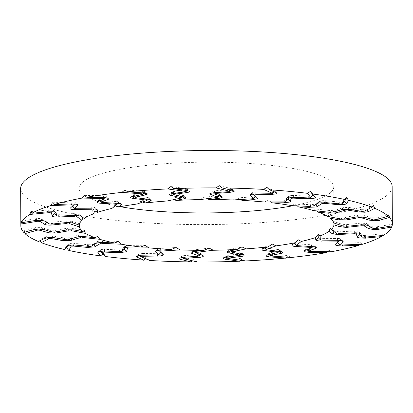 <?xml version="1.0" encoding="UTF-8"?>
<svg xmlns="http://www.w3.org/2000/svg" width="413" height="413" viewBox="0 0 413 413"><rect width="100%" height="100%" fill="white"/><g stroke="black" fill="none" stroke-linecap="round" stroke-linejoin="round"><path stroke-width="0.31" stroke-dasharray="2.06 1.55" d="M40.964 220.299L41.997 218.988C40.732 218.477 38.76 218.363 36.081 218.647M35.998 218.658L34.594 220.676M46.462 222.235L46.746 221.884L41.997 218.988L44.32 220.914M69.952 222.53L70.948 221.089L66.075 220.816M66.741 222.571L65.966 220.826L64.913 222.757M79.281 224.858L79.239 223.836L70.948 221.089L73.018 222.932M52.756 223.985L52.1 222.297L46.762 221.889M65.941 220.826L52.1 222.297L51.186 224.213M21.27 221.089L35.977 218.663M115.289 205.767L114.773 205.555L111.902 208.431M116.709 204.688L118.789 202.396L120.245 203.754M121.21 204.146L118.82 202.05L117.498 203.413M74.505 204.043L75.434 202.706L77.851 204.75M76.916 204.373L75.424 203.02C75.631 202.442 74.237 202.148 71.237 202.127M71.134 202.133L70.752 204.048M93.803 208.942L94.768 207.594L97.169 209.639M97.292 209.835L94.856 207.754C94.685 207.341 93.534 207.094 91.392 207.027M91.242 208.833L91.278 207.027L91.335 208.901M70.153 208.343L72.399 206.18M75.61 208.746L75.749 206.934C73.24 206.867 72.058 206.572 72.213 206.046L72.218 206.35M91.247 207.027L75.749 206.934L75.966 208.802M75.424 203.02L72.223 206.035M94.856 207.754L94.933 209.04M52.461 202.798L71.108 202.133M52.472 211.766L53.406 210.449L55.812 212.447M55.497 212.272L53.494 210.594C52.947 210.026 51.202 209.814 48.264 209.954M48.166 209.964L47.242 211.915M77.463 215.457L78.542 214.13L74.221 213.609M74.67 216.242L74.108 213.619L73.591 215.503M82.848 217.496L82.93 217.228L78.542 214.13L80.871 216.087M59.173 216.118L58.894 214.332C56.364 214.393 54.831 214.171 54.299 213.66M74.077 213.614L58.894 214.332L58.532 216.206M53.494 210.594L53.835 211.895M30.882 211.564L48.145 209.964M40.768 229.055L41.718 227.64L35.518 227.615M35.456 227.63L33.67 229.736M52.152 231.982L50.066 230.16L41.718 227.64L43.757 229.447M49.395 231.192L50.092 230.17M56.741 231.791L55.838 230.289L50.118 230.175M54.433 232.266L55.838 230.289L67.386 228.167L65.889 230.165M68.475 229.788L67.412 228.162M71.779 229.69L72.605 228.157L67.5 228.146M84.226 230.366L72.6 228.162L74.273 229.902M36.674 229.174L35.389 227.651M24.625 232.168L24.29 230.728L35.441 227.635M23.747 232.488L24.29 230.728M79.255 225.07L79.239 223.836M84.252 218.487L82.93 217.228M142.661 202.019L140.745 201.291L148.701 198.426L149.676 199.479M104.391 198.999L106.621 196.294L103.431 195.705M103.327 195.705L103.518 197.615M97.427 201.761L99.306 199.556L106.291 196.789L107.297 197.842M173.976 199.562L171.209 198.477L182.561 196.103L183.026 196.738M142.402 194.44L143.992 192.324L144.896 191.968L144.87 191.653L142.655 191.126M142.562 191.121L143.306 193.047M132.139 196.764L133.698 194.657L143.992 192.324L144.612 193.129M207.285 198.694L204.084 197.321L218.059 195.597L218.487 196.433M184.787 191.973L185.964 189.928L187.605 189.438L187.595 189.118L186.242 188.695M186.155 188.684L187.409 190.661M173.068 191.663L185.964 189.928L186.387 190.703M240.381 199.51L237.129 197.889L252.771 196.934C254.754 196.784 255.662 196.495 255.497 196.061L255.544 196.252M252.771 196.939L253.215 198.529M228.663 191.756L229.334 189.768L231.889 189.175L231.208 188.581M231.146 188.565L232.824 190.615M214.079 192.773L214.703 190.791L229.334 189.768L229.804 191.271M271.062 201.962L268.094 200.15L284.34 200.031L284.402 201.864M271.031 193.816L271.16 191.849C274.005 191.725 275.115 191.374 274.5 190.791L276.978 193.191M274.093 191.802L274.717 190.93M274.459 190.775L276.447 192.917M255.719 194.053L255.797 192.086L271.16 191.849L271.284 193.795M297.267 205.881L294.867 203.945L310.607 204.667L310.23 206.474M309.012 198.003L308.583 196.036C311.469 196.061 312.997 195.772 313.162 195.173M294.015 197.445L293.535 195.473L308.583 196.036L308.243 197.904M317.251 210.971L315.62 209.019L329.786 210.537L329.027 212.23M340.007 204.037L339.052 202.034C341.794 202.21 343.626 202.009 344.561 201.436M325.356 200.713L339.052 202.034L338.304 203.805M329.729 216.851L328.944 215.028L340.57 217.233L339.579 218.72M361.917 211.502L360.497 209.443L366.558 209.148M366.599 209.128L367.105 209.737M349.078 207.45L360.497 209.443L359.48 211.012M333.962 223.01L333.931 221.559L342.222 224.3L341.252 225.426M373.238 219.897L371.452 217.754L377.652 217.78M377.719 217.765L378.54 218.936M364.891 217.377L363.079 215.225L371.452 217.754L370.415 218.978M336.698 233.5L334.628 231.259L334.194 231.688M338.949 231.781L334.633 231.259L330.24 228.162M373.207 228.647L371.173 226.407C372.438 226.918 374.41 227.031 377.09 226.747M377.172 226.737L377.962 228.208M368.473 225.761L366.424 223.51L371.173 226.407L370.58 226.99M359.677 234.801C360.229 235.364 361.969 235.58 364.906 235.441M365.004 235.436L365.577 237.077M294.35 243.02L298.403 239.834M337.38 242.684L337.72 242.395M337.751 242.374C337.545 242.952 338.939 243.247 341.938 243.267M342.041 243.262L342.294 244.992M335.81 244.011L335.371 244.377M265.172 247.908L264.47 246.969L262.343 248.853M265.595 247.955L264.062 247.49L264.083 247.165L272.425 244.104M307.494 249.421L306.88 248.605L306.529 249.08L309.74 249.689M309.843 249.689L309.745 251.372M311.712 247.712L313.849 245.843L306.88 248.605L304.711 250.49M231.409 250.629L230.609 249.287L228.854 251.073M230.408 250.309L229.618 249.984L229.628 249.653L230.614 249.287L241.961 246.912M269.932 254.31L269.178 253.071L268.29 253.727L270.515 254.269M270.613 254.279L270.241 255.688M279.875 251.419L279.477 250.737L269.178 253.066L267.361 254.847M195.772 251.357L195.117 249.793L193.847 251.496M193.599 250.779L193.336 250.304L195.117 249.798L209.086 248.074M227.857 256.943L227.212 255.466L225.586 255.936L225.575 256.277L226.933 256.7M240.609 260.252L242.255 258.863L227.031 256.716L226.716 257.371M240.418 254.449L240.113 253.732L227.212 255.461L225.87 257.154M160.786 250.139L160.399 248.456L159.712 250.102M155.525 251.166L157.673 249.333C157.513 248.9 158.422 248.611 160.399 248.456L176.041 247.506M184.239 257.232L183.837 255.626L181.292 256.215L181.963 256.814M192.448 260.81L193.857 259.71L182.04 256.834L181.663 257.413M198.813 256.101L198.467 254.604L183.837 255.626L183.067 257.258M128.887 247.088L128.835 245.363L128.768 246.984M123.007 248.146L125.082 246.071C125.485 245.642 126.739 245.41 128.835 245.363L145.077 245.245M142.103 255.203L142.015 253.546C139.171 253.67 138.056 254.021 138.675 254.604L138.463 254.186L136.295 256.303M145.505 258.662L146.326 258.032L138.722 254.625L137.963 255.601M157.43 254.914L157.374 253.308L142.015 253.546L141.871 255.151M102.29 242.343L102.563 240.722L103.131 242.354M98.046 241.223L102.563 240.722L118.309 241.445M104.36 250.959L104.592 249.359C101.701 249.333 100.173 249.617 100.008 250.216L97.891 252.147M100.782 251.218L100.023 250.242L98.748 251.693M119.625 249.922L104.592 249.359L105.083 250.97M82.812 236.448L83.385 234.858L84.541 236.53M78.403 235.105L83.385 234.858L97.551 236.37M73.597 244.924L74.118 243.36C71.382 243.185 69.544 243.381 68.61 243.959L66.545 246.096M68.599 243.98L66.787 245.916M87.277 246.225L87.824 244.682L74.118 243.36L75.212 245.007M93.699 244.759L93.173 244.212C92.135 244.682 90.364 244.842 87.861 244.687M87.783 244.677L88.945 246.334M97.995 241.249L93.173 244.212L91.108 246.38M99.28 242.529L98.005 241.244L95.888 243.448M67.742 245.544L68.594 243.985M124.705 247.449L125.067 246.102L123.353 247.903M119.372 251.558L119.636 249.922M124.23 249.199C123.828 249.7 122.31 249.942 119.677 249.927M158.607 250.216L157.699 249.359L156.558 250.65M160.9 252.374C161.163 252.875 160.001 253.184 157.415 253.308M195.731 252.73L193.651 250.799L193.005 251.641M202.84 255.492L200.682 253.525L201.012 254.021L198.508 254.604M193.661 250.805L200.682 253.525L199.954 254.439M232.204 252.162L230.485 250.324L230.144 250.892M242.694 254.444L240.867 252.58L241.75 252.916L241.734 253.252L240.149 253.727M230.5 250.33L240.867 252.58L239.994 253.923M266.932 249.731L265.688 247.97L265.353 248.776M280.091 251.378L278.718 249.597L280.36 250.077L279.503 250.732M265.714 247.97L278.718 249.597L277.97 251.176M286.591 257.139L288.222 255.554L270.634 254.279M294.386 242.994C294.004 243.407 294.799 243.706 296.761 243.882M297.551 245.606L296.87 243.892L296.26 246.633M314.603 246.829L313.87 245.838L314.19 245.663L313.049 246.638M312.476 246.504L311.65 244.78L314.216 245.358L314.19 245.663M296.895 243.892L311.65 244.78L311.175 246.494M327.215 251.718L328.624 250.004L309.869 249.689M318.315 237.635C318.485 238.053 319.641 238.296 321.779 238.368M321.97 240.067L321.861 241.125M342.201 240.831L340.952 239.359C341.112 238.822 339.935 238.528 337.426 238.461L337.302 240.227M343.095 241.306L340.983 239.07L339.904 240.345M337.648 240.159L337.426 238.456L321.923 238.368M359.666 244.367L360.709 242.596L342.062 243.262M338.526 233.495L339.063 231.781L339.409 233.521M360.668 233.712L358.876 231.745L357.503 232.953M353.889 232.772L354.282 231.063C356.806 230.996 358.339 231.223 358.876 231.734L360.921 233.903M339.094 231.776L354.282 231.063L354.53 232.839M359.274 233.247L358.876 231.745M381.705 235.58L382.293 233.83L365.03 235.431M344.055 226.438L342.222 224.3L347.101 224.579M346.089 226.329L347.204 224.574L347.86 226.21M360.09 224.848L361.07 223.097L366.414 223.505M347.23 224.569L361.07 223.097L361.669 224.817M333.792 222.953L333.931 221.559M391.787 225.926L391.901 224.305L377.193 226.732M342.047 219.288L340.57 217.233L345.671 217.248M344.148 219.071L345.764 217.233L346.615 218.684M355.836 216.923L357.338 215.101L363.058 215.219M345.784 217.228L357.338 215.106L358.221 216.742M327.715 216.469L328.944 215.028M388.881 214.667L377.735 217.759M330.808 212.525L329.786 210.532L334.767 210.289M341.406 209.541L343.327 207.625L334.85 210.263L335.676 211.389M350.529 209.515L349.068 207.45M344.432 209.179L343.327 207.631L349.037 207.445M313.384 210.558L315.62 209.019M373.44 205.581L366.61 209.123M311.103 206.624L310.607 204.667L315.129 204.172M317.793 203.201L319.998 201.177L315.176 204.146L315.584 204.626M326.353 202.716L325.351 200.713M321.221 202.613L319.998 201.183C321.035 200.713 322.806 200.553 325.315 200.708M291.779 205.628L294.867 203.945M284.278 201.978L284.34 200.026C286.436 199.985 287.685 199.747 288.088 199.319M286.601 198.338L288.94 196.196L286.715 198.204M290.163 197.486L288.94 196.201C289.343 195.695 290.86 195.452 293.493 195.468M288.94 196.196L288.542 197.667M264.366 202.014L268.094 200.15M255.477 196.041L257.64 198.24M250.665 194.59L252.25 192.721M253.381 194.146L252.271 193.021C252.013 192.52 253.169 192.205 255.755 192.086M252.271 193.021L255.471 196.03M233.02 199.959L237.129 197.889M252.513 197.76L252.771 196.934M266.844 187.363L274.454 190.765M216.933 197.61L218.059 195.597L219.845 195.081L219.571 194.616M218.699 195.561L219.525 194.6L221.476 196.691M211.394 193.088L212.489 191.864L212.153 191.384L214.667 190.791M219.515 194.59L212.489 191.864L214.512 193.981M199.871 199.613L204.084 197.321M219.313 185.685L231.13 188.56M181.002 198.194L182.561 196.103L183.563 195.721L182.763 195.086M171.632 193.738L172.304 192.814L182.67 195.065L184.301 197.073M171.932 193.702L173.057 191.663M174.023 194.833L172.304 192.814L171.426 192.479L171.416 192.164L173.026 191.668M167.177 200.986L171.209 198.477M170.92 186.531L186.139 188.679M146.821 200.604L149.119 198.204L149.098 197.889L147.575 197.44M147.482 197.424L148.644 199.355M134.091 196.485L134.457 195.798L132.826 195.334L132.8 195.019L133.667 194.662M147.456 197.419L134.452 195.798L135.748 197.739M137.173 203.996L140.745 201.291M124.953 189.841L142.542 191.116M118.789 202.401C119.166 201.983 118.376 201.689 116.414 201.508M115.862 203.263L116.301 201.503L116.936 203.392M101.113 201.942L101.521 200.615L98.986 200.062L99.285 199.567M116.275 201.503L101.521 200.615L102.305 202.504M84.551 195.39L103.307 195.705M48.827 211.766L48.058 209.974M71.382 204.012L71.015 202.138M99.326 199.551L100.276 200.568M103.131 197.517L103.209 195.705M133.729 194.647L134.798 196.098M146.708 199.056L147.482 197.429M141.958 192.861L142.449 191.111M173.099 191.658L173.976 193.356M181.746 196.459L182.691 195.07M185.246 190.269L186.056 188.669M214.75 190.785L215.261 192.623M230.113 189.882L231.068 188.545M255.843 192.086L255.905 193.976M273.643 191.606L274.408 190.754M293.581 195.473L293.168 197.409M325.392 200.713L324.546 202.582M312.915 206.201L315.165 204.151M349.104 207.455L347.916 209.21M332.832 212.205L334.835 210.269M364.374 211.11L366.646 209.102M363.104 215.235L361.7 216.835M375.794 219.633L377.792 217.744M366.439 223.521L364.968 224.935M375.675 228.513L377.27 226.716M392.113 225.87L391.901 224.305M364.039 237.139L365.118 235.42M383.367 235.425L382.293 233.83M340.942 239.364L339.92 240.227M341.67 244.935L342.16 243.257M362.573 244.264L360.709 242.596M310.101 251.352L309.962 249.689M331.149 251.785L328.624 250.004M279.441 250.743L277.681 252.508M271.475 255.967L270.721 254.284M291.237 257.475L288.222 255.554M240.072 253.732L238.802 255.415M228.425 258.461L227.114 256.726M245.559 260.949L242.255 258.863M198.421 254.609L197.734 256.236M183.893 258.662L182.102 256.85M197.228 261.971L193.857 259.71M157.327 253.308L157.265 254.909M140.905 256.556L138.758 254.645M149.532 260.464L146.326 258.032M119.589 249.922L120.162 251.532M126.249 247.175L125.072 246.096M101.097 251.171L100.044 250.263M69.854 245.136L68.589 244.006M64.067 237.94L65.75 239.664M51.904 237.454L52.673 235.952L54.294 237.666M46.612 236.246L52.673 235.952L64.098 237.945L63.385 239.303M38.44 241.631L39.736 239.814L46.561 236.272L44.527 238.471M79.575 236.597L78.336 235.126L76.457 237.222M47.882 237.63L46.535 236.293M40.19 240.665L39.736 239.814M70.778 238.936L69.843 237.764L68.052 239.829M64.134 237.95L69.843 237.764L78.32 235.131M392.154 186.573A185.757 37.036 -0.3 0 1 226.087 224.269A185.757 37.036 -0.3 0 1 24.78 196.227A185.757 37.036 -0.3 0 1 20.65 188.519M120.307 206.691A127.374 25.394 -0.3 0 1 79.033 188.209A127.374 25.394 -0.3 0 1 189.314 162.464A127.374 25.394 -0.3 0 1 329.223 180.202A127.374 25.394 -0.3 0 1 333.771 186.877A127.374 25.394 -0.3 0 1 293.199 205.695M46.731 221.874L49.08 223.81M36.994 220.351L35.905 218.678M70.065 208.426L72.182 206.077M106.621 196.294L109.017 198.39M144.87 191.653L147.224 193.795M187.595 189.118L189.908 191.296M231.894 188.87L234.171 191.085M306.549 248.776L304.221 250.753M268.311 253.396L266.039 255.373M225.586 255.936L223.376 257.939M181.292 256.215L179.113 258.27M193.336 250.304L191.147 252.358M203.217 255.719L201.017 253.706M229.628 249.659L227.403 251.667M243.928 254.991L241.75 252.916M264.083 247.165L261.806 249.153M282.497 252.204L280.36 250.077M316.332 247.547L314.216 245.358M257.748 198.323L255.709 196.273M249.942 194.931L252.255 192.721M219.85 194.781L222.137 197.001M209.881 193.64L212.153 191.384M183.558 195.406L185.876 197.59M169.201 194.456L171.416 192.164M149.098 197.889L151.457 200.031M130.632 197.331L132.8 195.019M96.807 202.091L98.944 199.763M74.51 204.043L75.476 202.974M118.856 202.349L117.86 203.433M105.666 197.662L106.657 196.588M98.986 200.062L99.781 200.764M149.119 198.204L148.148 199.236M143.863 193.072L144.896 191.968M132.826 195.334L133.889 196.299M183.558 195.721L182.654 196.655M186.614 190.465L187.605 189.438M171.426 192.479L172.557 193.547M219.84 195.081L219.174 195.747M230.975 190.088L231.889 189.175M212.148 191.684L213.325 192.825M318.371 237.769L320.483 240.01M307.035 249.602L306.529 249.08M264.067 247.49L264.666 248.089M269.07 254.506L268.29 253.727M280.339 250.407L279.276 251.341M229.623 249.989L230.49 250.82M226.463 257.129L225.575 256.277M241.734 253.252L240.805 254.098M193.336 250.629L194.327 251.538M182.174 257.345L181.292 256.535M201.012 254.021L200.388 254.604M139.429 255.327L138.474 254.48M79.033 188.209L79.219 224.393M333.771 186.877L333.962 223.061"/><path stroke-width="0.62" d="M37.578 221.275L21.084 224.001A185.757 37.036 179.7 0 0 20.846 225.911A185.757 37.036 179.7 0 0 23.737 232.364M23.897 232.369L33.799 229.623M33.763 229.705L38.383 229.06L43.757 229.447M52.229 232.049L43.85 229.52M52.167 231.987L54.433 232.266M54.211 232.256L66.018 230.082M66.023 230.134L68.315 229.804L74.273 229.907M69.023 223.479L79.404 226.918A127.374 25.394 179.7 0 0 82.93 231.636L74.428 230.026M67.154 223.464L51.382 225.064M51.501 225.049L50.045 225.1C47.438 225.111 45.667 224.884 44.743 224.419L46.746 221.884M40.964 220.299L40.04 221.461L44.764 224.336M39.989 221.523L37.583 221.151M34.718 220.65L39.824 220.258L44.315 220.914M65.078 222.736L67.629 222.53L73.018 222.932M53.101 224.894L52.756 223.985M50.897 224.187L65.047 222.684M79.404 226.918L79.281 224.858M69.141 223.701L69.952 222.53M21.662 222.731L34.728 220.573M21.512 222.844L21.27 221.089L21.084 224.001M146.925 200.486L137.173 203.996A127.374 25.394 179.7 0 0 118.355 207.068L115.289 205.767M118.355 207.068L121.293 204.755M120.245 203.754L121.159 204.6M117.498 203.413L114.773 205.555M70.912 204.037L75.92 204.187C77.587 204.43 78.222 204.765 77.825 205.194L77.851 204.75M76.916 204.373L77.825 205.194M91.521 208.895L94.061 208.957C96.059 209.117 97.138 209.412 97.287 209.835L97.169 209.639M91.278 209.737L73.803 209.567M73.912 209.561L72.631 209.463C70.54 209.226 69.709 208.854 70.138 208.353M70.205 208.286L70.437 208.028M72.223 206.355L74.639 208.42L75.966 208.802M75.548 209.577L75.61 208.746L91.449 208.833M73.369 205.261L70.174 208.276M73.395 205.282L74.505 204.043M92.837 209.933L93.08 213.991L95.052 210.997L94.933 209.04M92.724 210.155L93.803 208.942M54.299 204.554L70.86 203.96M54.18 204.647L52.461 202.798L50.623 205.607A185.757 37.036 179.7 0 0 31.915 213.222M116.827 204.559L111.902 208.431A127.374 25.394 179.7 0 0 97.592 212.349L95.052 210.997M97.592 212.349L97.447 209.98M47.392 211.895L52.627 211.776C54.635 211.921 55.734 212.21 55.936 212.638L55.812 212.447M55.497 212.272L55.936 212.638M73.772 215.493L76.405 215.421L80.871 216.087M74.722 216.309L57.51 217.047M57.629 217.037L56.214 217.011C53.783 216.892 52.436 216.582 52.177 216.082L54.294 213.65L56.741 215.705L58.532 216.206M56.798 215.798L54.299 213.66M59.307 216.964L59.173 216.118M58.192 216.164L73.721 215.436M52.472 211.766L51.429 212.958L52.208 215.999M53.835 211.895L54.294 213.65M76.498 216.417L81.996 220.294L82.848 217.496M76.498 216.639L77.463 215.457M32.033 213.242L47.371 211.817M31.894 213.345L30.882 211.564L29.829 214.445A185.757 37.036 179.7 0 0 21.517 222.715M69.085 230.728L55.827 233.077M55.941 233.051L48.336 232.803M40.768 229.055L39.999 230.206L48.347 232.72L49.395 231.192M57.361 232.818L56.741 231.791M69.048 230.666L68.475 229.788M37.402 230.041L36.674 229.174M37.48 230.149L24.976 233.619L24.625 232.168M39.958 230.268L37.449 230.031M70.922 230.645L85.481 233.402L84.226 230.366L82.93 231.636M71.15 230.852L71.779 229.69M49.162 223.882L44.413 220.986M49.085 223.815L51.186 224.207M81.996 220.294A127.374 25.394 179.7 0 0 79.255 225.07L73.189 223.061M51.377 213.02L49.235 212.525M49.188 212.649L29.829 214.445M56.829 215.777L56.023 212.721M93.08 213.991A127.374 25.394 179.7 0 0 84.252 218.487L81.041 216.221M73.344 205.338L71.609 204.74M71.532 204.858L50.623 205.607M103.08 198.436L82.048 198.085A185.757 37.036 179.7 0 0 54.211 204.523M74.696 208.297L77.902 205.276M115.692 204.198L99.146 203.134M99.234 203.134L98.175 202.974L96.807 202.091L97.396 201.771M104.412 198.927L97.437 201.689M104.391 198.999L104.133 198.524L103.183 198.323M141.68 193.821L121.959 192.396A185.757 37.036 179.7 0 0 86.9 197.218M86.947 197.249L103.606 197.528M103.678 197.61L108.123 198.013L109.017 198.39L108.485 199.087L107.297 197.842M101.557 201.942L108.547 199.174M102.305 202.504L99.781 200.764M101.939 202.427L117.024 203.335M117.111 203.397L119.383 203.588C121.014 203.846 121.608 204.182 121.159 204.605L121.21 204.146M146.305 200.078L131.809 198.188M131.871 198.188L131.112 197.982L130.632 197.331L132.098 196.774M142.418 194.368L132.139 196.696M142.593 193.96L142.402 194.44L142.593 193.96L141.804 193.718M184.704 191.327L167.637 188.922A185.757 37.036 179.7 0 0 127.741 191.802M127.746 191.833L143.368 192.964M143.461 193.052L147.224 193.795M147.033 193.666C147.704 194.038 147.307 194.394 145.835 194.73L144.612 193.129M135.572 197.146L145.872 194.817M135.49 197.068L135.185 197.491L135.469 197.651M135.407 197.641L148.701 199.303M148.799 199.371L151.457 200.031L150.848 200.749L149.676 199.479M181.09 198.075L167.177 200.986A127.374 25.394 179.7 0 0 145.133 203.005L150.957 200.909M181.023 197.646L169.573 195.06M169.604 195.065L169.201 194.456M169.191 194.828C168.84 194.373 169.733 194.002 171.875 193.707M184.797 191.9L171.916 193.63M184.787 191.973L185.422 191.508L184.843 191.229M186.614 190.465L185.422 191.508M145.133 203.005L142.661 202.019M229.22 191.126L215.968 187.9A185.757 37.036 179.7 0 0 173.956 188.643M173.919 188.674L187.44 190.579M187.543 190.672L190.006 191.451C190.094 191.849 189.195 192.169 187.321 192.417L186.387 190.703M189.608 191.116L190.006 191.451M174.431 194.244L187.337 192.51M174.363 194.162L174.023 194.828M173.728 194.719L184.327 197.022M184.43 197.094L185.876 197.59M185.726 197.481C186.325 197.863 185.86 198.214 184.337 198.534L183.026 196.738M216.995 197.497L199.871 199.613A127.374 25.394 179.7 0 0 176.103 200.434L184.404 198.694M217.486 197.078L210.46 194.358L209.819 193.728C210.155 193.269 211.554 192.954 214.022 192.778M228.663 191.689L214.058 192.706M228.663 191.756L229.69 191.338L229.36 191.028M176.103 200.434L173.976 199.562M272.198 193.222L263.664 189.407A185.757 37.036 179.7 0 0 222.395 187.956M222.318 187.987L232.813 190.538M232.927 190.636L234.238 191.167L234.109 191.518L230.124 192.313L229.804 191.271M215.483 193.429L230.118 192.406M215.431 193.341L214.517 193.981M214.29 193.857L221.471 196.64M221.564 196.717L222.225 197.161C222.23 197.559 221.27 197.873 219.344 198.106L218.487 196.433M252.193 198.792L233.02 199.959A127.374 25.394 179.7 0 0 209.148 199.536L219.37 198.271M253.205 198.41L249.917 194.993M250.226 194.75L249.886 194.998L250.226 194.75C251.228 194.327 253.035 194.095 255.657 194.053M271.026 193.743L255.688 193.981M271.031 193.816L272.389 193.454L272.327 193.134M209.148 199.536L207.285 198.694M310.7 197.486L307.473 193.33A185.757 37.036 179.7 0 0 269.761 189.789M269.648 189.815L276.405 192.84M276.519 192.943L276.978 193.527L276.333 193.857L271.326 194.425L271.284 193.795M276.978 193.191L276.978 193.527M255.926 194.75L271.289 194.513M255.895 194.662L254.47 195.241L253.381 194.146M254.325 195.106L257.598 198.188M257.686 198.271L257.66 198.73L253.484 199.5L253.215 198.529M284.278 201.864L264.366 202.014A127.374 25.394 179.7 0 0 242.023 200.367L253.463 199.665M285.75 201.544L286.586 198.452L287.03 198.054L286.586 198.452M286.968 198.059L293.953 197.44M308.996 197.93L293.979 197.373M309.012 198.003L310.819 197.404L310.602 197.719M242.023 200.367L240.381 199.51M342.109 203.614L344.406 199.412A185.757 37.036 179.7 0 0 312.817 194.022M312.682 194.038L315.238 197.326M315.341 197.435L314.923 198.028L313.813 198.312L308.113 198.601L308.243 197.904M293.008 198.126L308.057 198.689M293.003 198.039L291.165 198.534M291.108 198.395L290.262 201.539M290.324 201.647L289.616 202.091L284.428 202.618L284.402 201.864M311.077 206.51L291.779 205.628A127.374 25.394 179.7 0 0 272.482 202.871L284.366 202.783M312.899 206.278L318.655 202.948M318.573 202.948L326.296 202.711M339.987 203.965L326.311 202.644M340.007 204.037L341.727 203.836L344.592 201.389M341.727 203.836L342.207 203.542M272.482 202.871L271.062 201.962M364.287 211.198L371.943 207.228A185.757 37.036 179.7 0 0 348.639 200.357M348.484 200.367L346.672 203.686M346.755 203.81L343.977 204.585L337.984 204.564L338.304 203.805M324.2 203.325L337.911 204.652M324.22 203.237L322.094 203.63L321.221 202.613M322.135 203.49L317.236 206.5M317.251 206.614L315.914 207.006L310.065 207.249L310.23 206.474M331.128 212.452L313.384 210.558A127.374 25.394 179.7 0 0 298.449 206.882L309.967 207.409M332.806 212.282L342.651 209.339M342.542 209.334L350.482 209.51M361.891 211.435L350.482 209.443M361.917 211.502L364.349 211.131M298.449 206.882L297.267 205.881M310.772 197.605L313.162 195.173L315.274 197.373M375.716 219.721L388.22 216.257A185.757 37.036 179.7 0 0 374.782 208.369M374.617 208.369L368.582 211.502M368.618 211.632L364.787 212.236L358.902 211.905L359.48 211.012M347.379 209.99L358.814 211.988M347.421 209.902L345.149 210.181L344.432 209.179M345.283 210.047L336.678 212.721M336.641 212.834L328.655 213.072L329.027 212.23M342.274 219.231L327.715 216.469A127.374 25.394 179.7 0 0 318.16 212.122L328.521 213.227M344.106 219.143L357.369 216.794M357.25 216.784L364.86 217.367M373.207 219.824L364.849 217.3M373.238 219.897L375.747 219.654M318.16 212.122L317.251 210.971M342.14 203.635L344.561 201.436M348.603 200.46L346.626 197.662L344.581 201.41L346.765 203.785M375.618 228.595L392.113 225.87A185.757 37.036 179.7 0 0 392.35 223.965A185.757 37.036 179.7 0 0 389.459 217.506M389.299 217.501L379.449 220.232M379.439 220.366L374.813 220.754L369.439 220.124L370.415 218.978M360.967 217.672L369.341 220.201M361.024 217.584L358.768 217.744L358.221 216.742M358.985 217.615L347.256 219.773M347.173 219.881L338.923 219.701L339.579 218.72M344.174 226.391L333.792 222.953A127.374 25.394 179.7 0 0 330.266 218.234L338.768 219.845M346.042 226.407L361.814 224.806M361.695 224.786L363.151 224.811C365.758 224.93 367.529 225.245 368.453 225.751M373.176 228.57L368.432 225.684M373.207 228.647L375.613 228.528M330.266 218.234L329.729 216.851M367.105 209.737L368.633 211.564M364.008 237.222L383.367 235.425A185.757 37.036 179.7 0 0 391.679 227.155M391.534 227.14L378.54 229.287M378.478 229.421L373.373 229.551L368.876 228.663L370.58 226.99M364.034 225.839L368.783 228.735M364.968 224.935L364.116 225.761L362.01 225.803L361.669 224.817M362.299 225.689L348.247 227.181M348.118 227.284L345.567 227.362L340.178 226.675M336.698 233.453L331.2 229.576A127.374 25.394 179.7 0 0 333.941 224.806L340.007 226.809M338.474 233.567L355.681 232.824M355.567 232.798L356.982 232.896C359.413 233.149 360.761 233.546 361.019 234.088L360.921 233.903M361.788 237.072L360.988 234.021M361.834 237.176L359.677 234.801L361.819 237.15L363.961 237.155M333.941 224.806L333.962 223.01M341.252 225.426L340.173 226.67M378.54 218.936L379.501 220.305M341.665 245.012L362.573 244.264A185.757 37.036 179.7 0 0 381.282 236.649M381.163 236.628L365.913 238.043M365.81 238.177L360.57 238.038C358.561 237.774 357.457 237.408 357.26 236.933M356.367 233.939L357.168 237M357.503 232.953L356.455 233.866L354.664 233.804L354.53 232.839M355.004 233.706L339.584 234.429M339.424 234.527L336.791 234.47L332.326 233.521M320.354 239.938L320.116 235.885A127.374 25.394 179.7 0 0 328.944 231.383L332.155 233.65M321.918 240.139L339.393 240.304M339.285 240.273L340.565 240.443C342.656 240.815 343.487 241.275 343.058 241.817L343.095 241.306M339.827 244.754L343.022 241.744M339.904 240.345L335.81 244.011L337.751 242.374L339.853 244.832L341.587 244.94M328.944 231.383L330.24 228.162L331.2 229.576M334.194 231.688L332.32 233.515M377.962 228.208L378.576 229.36M310.117 251.434L331.149 251.785A185.757 37.036 179.7 0 0 358.985 245.348M358.897 245.322L342.429 245.911M342.284 246.034L337.276 245.627C335.609 245.265 334.974 244.852 335.371 244.377M338.5 241.424L335.294 244.439M339.796 240.33L338.583 241.357L337.23 241.207L337.302 240.227M337.591 241.125L321.861 241.037M321.675 241.125L319.135 240.929C317.138 240.65 316.059 240.263 315.904 239.772L318.315 237.635L318.124 234.398L315.604 237.521L315.749 239.891M296.26 245.399L301.294 241.445A127.374 25.394 179.7 0 0 315.604 237.521M297.499 245.673L314.05 246.737M313.963 246.7L316.332 247.547L315.8 248.399M308.785 251.089L315.759 248.327M309.063 251.372L310.013 251.357M365.577 237.077L365.939 238.12M359.274 233.247L359.677 234.801L357.255 236.933M271.517 256.05L291.237 257.475A185.757 37.036 179.7 0 0 326.296 252.653M326.249 252.622L309.688 252.348M309.518 252.462L305.073 251.801L304.221 250.753L304.711 250.49M311.639 247.779L304.649 250.546M311.175 246.494L310.896 247.511L311.727 247.707L313.049 246.638M311.257 247.444L296.281 246.546M296.085 246.623L293.813 246.303C292.182 245.926 291.588 245.492 292.037 245.002M266.06 249.462L276.018 245.88A127.374 25.394 179.7 0 0 294.841 242.803L291.903 245.115M266.891 249.793L281.387 251.682M281.325 251.646L282.497 252.204M282.084 251.925C283.101 252.472 282.771 252.963 281.098 253.396M270.778 255.647L281.057 253.324M270.603 255.936L271.393 255.967M294.841 242.803L298.403 239.834L301.294 241.445M337.72 242.395L339.832 244.909M342.294 244.992L342.439 245.988M228.492 258.543L245.559 260.949A185.757 37.036 179.7 0 0 285.455 258.068M285.45 258.037L269.921 256.912M269.735 257.02L266.163 256.143L266.039 255.373L267.361 254.847M277.624 252.57L267.325 254.904M277.784 252.229L264.588 250.583M264.397 250.645L262.549 250.216L261.806 249.153L262.348 248.858M231.801 251.858L246.014 248.884A127.374 25.394 179.7 0 0 268.063 246.871L262.24 248.967M232.173 252.224L243.624 254.811M244.006 255.079L243.593 254.769L244.006 255.079C244.357 255.662 243.464 256.127 241.321 256.463M227.857 256.943L228.379 258.135L241.28 256.385M228.41 258.197L227.775 258.388L228.353 258.455M268.063 246.871L272.425 244.104L276.018 245.88M309.745 251.372L309.683 252.42M183.976 258.75L197.228 261.971A185.757 37.036 179.7 0 0 239.241 261.228M239.277 261.197L225.839 259.302M225.653 259.4L223.588 258.801L223.19 258.362L223.376 257.939M223.19 258.362C223.103 257.851 223.996 257.449 225.87 257.154M238.766 255.477L225.854 257.211M238.833 255.415L239.994 253.923M239.468 255.151L228.947 252.87M228.766 252.926L227.47 252.41L227.403 251.667L228.854 251.073M195.829 252.42L213.325 250.263A127.374 25.394 179.7 0 0 237.093 249.437L228.787 251.176M195.71 252.792L202.737 255.518M203.341 255.853L203.377 256.184C203.041 256.772 201.642 257.175 199.174 257.392M184.534 258.332L199.138 257.314M184.534 258.414L183.837 258.652M237.093 249.437L241.961 246.912L246.014 248.884M270.241 255.688L269.901 256.989M140.998 256.649L149.532 260.464A185.757 37.036 179.7 0 0 190.801 261.914M190.878 261.888L180.445 259.349M180.269 259.436L178.958 258.75L179.087 258.295L183.067 257.258M197.713 256.292L183.078 257.314M197.765 256.236L198.679 256.029L199.954 254.439M198.906 256.019L191.782 253.252M191.632 253.298L190.971 252.73L191.147 252.358M190.971 252.73C190.966 252.209 191.926 251.801 193.847 251.496M160.59 251.104L180.176 249.911A127.374 25.394 179.7 0 0 204.048 250.34L193.826 251.6M159.991 251.46L163.28 254.878M163.311 254.836L162.97 255.157C161.968 255.714 160.161 256.034 157.539 256.117M142.17 256.272L157.508 256.039M142.165 256.354L140.864 256.545M204.048 250.34L209.086 248.074L213.325 250.263M226.716 257.371L225.808 259.379M102.496 252.389L105.723 256.54A185.757 37.036 179.7 0 0 143.435 260.082M143.548 260.056L136.837 257.051M136.682 257.129L136.295 256.303M136.218 256.39L136.858 255.957L141.871 255.151M157.27 254.966L141.902 255.203M157.296 254.914L158.726 254.764L160.9 252.374L158.747 254.806M158.871 254.764L155.624 251.708M155.51 251.749L155.536 251.156L159.712 250.102M128.484 248.006L148.83 247.857A127.374 25.394 179.7 0 0 171.173 249.509L159.733 250.206M127.447 248.327L126.61 251.419L126.166 251.816M126.228 251.775L119.243 252.73M104.2 252.085L119.218 252.648M104.19 252.167L102.378 252.281M171.173 249.509L176.041 247.506L180.176 249.911M181.663 257.413L180.404 259.421M71.082 246.256L68.79 250.459A185.757 37.036 179.7 0 0 100.38 255.853M100.514 255.833L97.979 252.57M98.273 251.889L97.855 252.637L98.273 251.889L99.383 251.496L105.083 250.97M120.188 251.589L105.139 251.027M120.193 251.538L122.036 251.476L124.024 249.416M122.088 251.476L122.929 248.347M128.768 246.984L123.007 248.146M101.701 243.34L121.417 244.243A127.374 25.394 179.7 0 0 140.714 247L128.83 247.088M100.297 243.593L94.541 246.922M94.623 246.886L86.9 247.459M73.215 246.055L86.89 247.377M73.189 246.133L70.984 246.153L69.854 245.136M140.714 247L145.077 245.245L148.83 247.857M137.963 255.601L136.78 257.123M48.91 238.673L41.248 242.643A185.757 37.036 179.7 0 0 64.557 249.514M64.712 249.504L66.503 246.22M75.212 245.007L69.219 245.229L66.545 246.096M88.991 246.396L75.285 245.069M88.976 246.339L91.103 246.38M91.061 246.38L95.986 243.35M95.945 243.407L97.277 242.885L103.126 242.359M82.068 237.418L99.812 239.313A127.374 25.394 179.7 0 0 114.747 242.989L103.229 242.462M80.39 237.594L70.546 240.531M70.654 240.5L62.719 240.66M51.32 238.59L62.714 240.578M51.279 238.662L48.842 238.554M114.747 242.989L118.309 241.445L121.417 244.243M98.748 251.693L97.922 252.632M24.976 233.619A185.757 37.036 179.7 0 0 38.414 241.502M38.579 241.502L44.645 238.358M44.583 238.44L48.409 237.578L54.294 237.666M65.812 239.726L54.382 237.733M65.775 239.669L68.047 239.824M67.913 239.824L76.575 237.134M76.555 237.186L78.429 236.742L84.541 236.53M85.481 233.402A127.374 25.394 179.7 0 0 95.036 237.749L84.675 236.644M95.036 237.749L97.551 236.37L99.812 239.313M66.787 245.916L66.467 246.256M86.869 247.387L87.277 246.225M95.403 246.54L93.699 244.759M73.209 246.065L73.597 244.924M102.094 243.515L102.29 242.343M64.593 249.638L66.55 247.733L67.742 245.544M123.353 247.903L122.898 248.383M119.192 252.663L119.372 251.558M126.595 251.398L124.23 249.194L124.705 247.449M104.2 252.1L104.36 250.959M128.918 248.161L128.887 247.088M100.426 255.972L102.904 253.949L100.782 251.218M156.558 250.65L155.582 251.754M157.472 256.055L157.43 254.914M163.238 254.454L158.607 250.216M142.165 256.287L142.103 255.203M161.039 251.238L160.786 250.139M143.492 260.2L145.505 258.662M193.005 251.641L191.74 253.303M199.102 257.33L198.813 256.101L200.388 254.604M184.518 258.347L184.239 257.232M196.263 252.529L195.772 251.357M190.863 262.028L192.448 260.81M230.144 250.892L228.916 252.921M241.238 256.406L240.418 254.449M232.194 251.945L231.409 250.629M239.303 261.341L240.609 260.252M265.353 248.776L264.568 250.634M281.016 253.345L279.875 251.419M277.97 251.176L277.448 252.276M270.758 255.662L269.932 254.31M266.38 249.535L265.172 247.908M285.512 258.177L286.591 257.139M315.723 248.352L314.603 246.829M308.759 251.109L307.494 249.421M296.488 245.451L294.381 242.994M326.342 252.761L327.215 251.718M320.473 239.984L318.371 237.764M342.991 241.77L342.201 240.831M320.116 235.885L318.124 234.398M359.016 245.451L359.666 244.367M339.409 233.521L339.594 234.486M360.967 234.047L360.668 233.712M381.302 236.752L381.705 235.58M347.86 226.21L348.267 227.233M391.684 227.258L391.787 225.926M346.615 218.684L347.287 219.83M389.449 217.61L388.881 214.667L388.22 216.257M335.676 211.389L336.719 212.772M374.756 208.472L373.44 205.581L371.943 207.228M315.584 204.626L317.277 206.552M288.542 197.667L288.104 199.293L290.329 201.611M290.163 197.486L291.16 198.539M312.77 194.125L310.266 191.446L313.147 195.153M249.973 195.266L250.665 194.59M252.157 198.901L252.513 197.76M269.704 189.903L266.844 187.363L263.664 189.407M210.356 194.249L211.394 193.088M222.339 188.07L219.313 185.685L215.968 187.9M170.502 195.297L171.632 193.738M173.899 188.756L170.92 186.531L167.637 188.922M133.105 198.364L134.091 196.485M127.684 191.921L124.953 189.841L121.959 192.396M100.72 203.232L101.113 201.942M86.854 197.342L84.551 195.39L82.048 198.085M49.157 212.53L48.827 211.766M72.229 206.025L74.614 208.214M91.227 209.665L91.242 208.833M71.521 204.74L71.382 204.012M100.276 200.568L101.484 201.859M115.645 204.125L115.862 203.263M103.095 198.317L103.131 197.517M134.798 196.098L135.516 197.063M146.259 200L146.708 199.056M141.721 193.707L141.958 192.861M173.976 193.356L174.389 194.156M180.987 197.569L181.746 196.459M184.766 191.214L185.246 190.269M215.261 192.623L215.462 193.336M217.465 197.001L218.699 195.561M229.303 191.012L230.113 189.882M255.905 193.976L255.931 194.657M253.195 198.328L255.477 196.041M272.291 193.119L273.643 191.606M293.168 197.409L293.034 198.039M285.755 201.467L288.098 199.298M310.798 197.383L313.131 195.132M307.473 193.33L310.266 191.446M324.546 202.582L324.246 203.237M344.406 199.412L346.626 197.662M347.916 209.21L347.447 209.907M361.7 216.835L361.045 217.589M160.001 251.403L158.654 250.211L159.965 251.383M127.441 248.265L126.249 247.175M102.393 252.291L101.097 251.171M105.723 256.54L102.904 253.949M100.276 243.536L99.28 242.529M68.79 250.459L66.55 247.733M82.388 237.614L82.812 236.448M80.359 237.532L79.575 236.597M62.704 240.588L63.385 239.303M51.315 238.6L51.904 237.454M48.817 238.564L47.882 237.63M41.248 242.643L40.19 240.665M71.79 240.201L70.778 238.936M20.846 225.911L20.65 188.519A185.757 37.036 -0.3 0 1 181.483 150.972A185.757 37.036 -0.3 0 1 385.52 176.836A185.757 37.036 -0.3 0 1 392.154 186.573L392.35 223.965M293.199 205.695A127.374 25.394 -0.3 0 1 120.307 206.691M37.516 221.161L36.994 220.351M67.107 223.402L66.741 222.571M70.065 208.426L70.339 208.121M314.288 196.34L315.362 197.46M160.92 252.389L161.535 252.942M73.354 205.328L74.51 204.043M117.86 203.433L116.714 204.683M104.515 198.921L105.666 197.662M148.148 199.236L146.945 200.522M142.728 194.286L143.863 193.072M133.889 196.299L135.185 197.491M182.654 196.655L181.348 198.023M172.557 193.547L173.744 194.678M219.174 195.747L217.579 197.352M229.628 191.451L230.975 190.088M213.325 192.825L214.435 193.919M255.482 196.34L253.169 198.57M272.394 193.449L274.093 191.802M288.026 199.417L285.682 201.596M313.317 205.834L312.894 206.216M338.598 241.342L339.894 240.247M294.33 243.319L296.457 245.523M308.656 251.29L307.035 249.602M264.666 248.089L266.215 249.643M270.432 255.879L269.07 254.506M279.276 251.341L278.078 252.4M230.49 250.82L231.796 252.085M227.749 258.368L226.463 257.129M240.805 254.098L239.514 255.28M194.327 251.538L195.555 252.679M183.511 258.584L182.174 257.345M140.74 256.499L139.429 255.327M102.362 252.271L101.903 251.863"/></g></svg>
